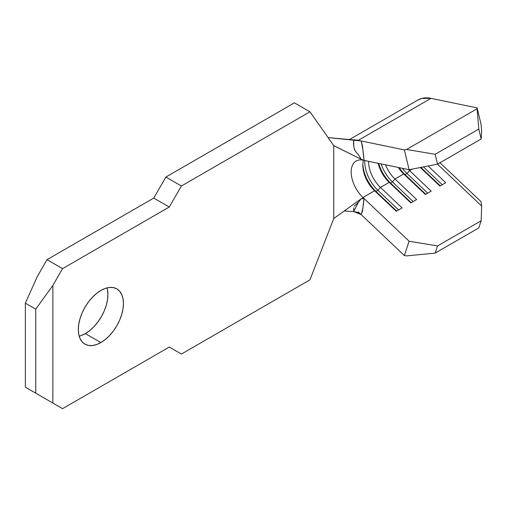 <?xml version="1.0" encoding="UTF-8"?>
<svg xmlns="http://www.w3.org/2000/svg" width="507" height="507" viewBox="0 0 507 507"><rect width="100%" height="100%" fill="white"/><g stroke="black" fill="none" stroke-linecap="round" stroke-linejoin="round"><path stroke-width="0.76" d="M107.478 289.706L107.915 294.535L107.478 299.865L106.197 305.493L104.112 311.203L101.305 316.767L97.889 321.977L93.991 326.635L89.758 330.564L85.36 333.606L100.88 342.567A31.897 18.417 -60 0 1 84.929 344.145A31.897 18.417 -60 0 1 80.043 318.586A31.897 18.417 -60 0 1 100.88 290.473L96.482 293.515L92.249 297.438L88.351 302.096L84.929 307.312L82.128 312.876L80.043 318.586L78.756 324.214L78.325 329.544L78.756 334.373L80.043 338.518L82.128 341.819L84.929 344.145L88.351 345.413L92.249 345.565L96.482 344.608L100.88 342.567L105.279 339.525L109.512 335.596L113.41 330.938L116.832 325.728L119.633 320.164L121.718 314.454L123.005 308.826L123.435 303.497L123.005 298.667L121.718 294.523L119.633 291.221L116.832 288.895L113.41 287.627L109.512 287.475L105.279 288.432L100.88 290.473A31.897 18.417 -60 0 1 116.832 288.895A31.897 18.417 -60 0 1 121.718 314.454A31.897 18.417 -60 0 1 100.88 342.567L85.36 333.606A31.897 18.417 120 0 0 107.053 287.906M354.19 206.21L358.525 202.147L361.092 198.839L364.001 198.465C363.62 204.397 362.676 209.778 361.174 214.607L357.758 212.471L353.664 211.558L344.152 211.013L353.664 211.558L361.174 214.607L404.371 255.541L409.111 241.212L364.001 198.465L362.492 211.159L361.174 214.607L358.234 211.818L404.371 255.541L406.538 255.902L435.152 253.107L437.522 245.939L481.175 220.735L481.65 206.045L437.478 164.186L481.65 206.045L481.175 220.735L437.522 245.939L409.111 241.212L362.968 197.489L374.61 190.765L396.271 211.292L402.089 207.933L380.434 187.406L389.167 182.368L410.822 202.889L416.646 199.53L394.985 179.003L403.718 173.964L425.373 194.492L431.197 191.126L409.536 170.606L412.096 169.129L409.536 170.606A24.013 13.86 60 0 1 408.503 169.585A24.013 13.86 -120 0 0 409.536 170.606L407.007 173.514L405.061 174.636L403.718 173.964L394.985 179.003A24.013 13.86 60 0 1 385.535 164.826A24.013 13.86 -120 0 0 394.985 179.003L392.45 181.918L390.51 183.04L389.167 182.368L380.434 187.406A24.013 13.86 60 0 1 368.646 161.327A24.013 13.86 -120 0 0 380.434 187.406L377.899 190.321L375.96 191.437L374.61 190.765L362.968 197.489A24.013 13.86 60 0 1 356.148 161.023A24.013 13.86 60 0 1 362.968 160.155L333.752 145.604L333.752 218.542L309.948 279.832L181.405 354.051L169.275 347.048L62.557 408.661L169.275 347.048L181.405 354.051L169.275 347.048L181.405 354.051L309.948 279.832L333.752 218.542L361.092 198.839L362.537 198.155L364.001 198.465L362.968 197.489A24.013 13.86 60 0 1 351.18 172.012A24.013 13.86 60 0 1 362.968 160.155L409.111 169.706L404.371 149.901L358.234 140.35L430.988 98.339A45.96 26.535 -120 0 0 417.933 99.999L349.437 139.545M420.335 167.519L439.93 186.088L445.748 182.729L428.104 166.011L445.748 182.729L439.93 186.088L420.335 167.519M363.481 160.256A24.013 13.86 -120 0 0 374.61 190.765L396.271 211.292L402.089 207.933L380.434 187.406L377.899 190.321L398.61 209.942L377.899 190.321L375.96 191.437L396.67 211.064L375.96 191.437L374.61 190.765A24.013 13.86 60 0 1 362.816 165.288A24.013 13.86 60 0 1 363.481 160.256M378.171 163.298A24.013 13.86 -120 0 0 389.167 182.368L410.822 202.889L416.646 199.53L394.985 179.003L392.45 181.918L413.161 201.539L392.45 181.918L390.51 183.04L411.221 202.661L390.51 183.04L389.167 182.368A24.013 13.86 60 0 1 378.171 163.298M398.287 167.468A24.013 13.86 -120 0 0 403.718 173.964L425.373 194.492L431.197 191.126L409.536 170.606L407.007 173.514L427.712 193.142L407.007 173.514L405.061 174.636L425.772 194.257L405.061 174.636L403.718 173.964A24.013 13.86 60 0 1 398.287 167.468M478.804 129.07L481.175 138.969L437.522 164.173L435.152 154.274L478.804 129.07L435.152 154.274L406.538 149.483L477.081 108.758L478.804 129.07L477.081 108.758L406.538 149.483L404.371 149.901L361.174 140.959L362.492 145.94L364.001 160.364L409.111 169.706L437.522 164.173L481.175 138.969L481.65 131.281L481.054 124.297L477.131 107.896L477.081 108.758L477.131 107.896L430.988 98.339L477.131 107.896L481.054 124.297L481.65 131.281L481.175 138.969L478.804 129.07M333.752 145.604L309.948 111.8L294.421 102.839L165.878 177.051L181.405 186.012L309.948 111.8L294.421 102.839L165.878 177.051L153.754 198.06L47.037 259.666L37.334 276.473L25.35 303.161L25.35 387.177L52.861 403.059L52.861 285.435L35.744 309.156L35.744 393.172L62.557 408.661L25.35 387.177L35.744 393.172L35.744 309.156L25.35 303.161L25.35 387.177L62.557 408.661L52.861 403.059L52.861 285.435L62.557 268.628L47.037 259.666L153.754 198.06L169.275 207.021L62.557 268.628L169.275 207.021L181.405 186.012L309.948 111.8L333.752 145.604L333.752 218.542L361.092 198.839M79.187 336.173A31.897 18.417 120 0 0 85.36 333.606L80.955 335.647M25.35 303.161L37.334 276.473L47.037 259.666L62.557 268.628L52.861 285.435L35.744 309.156L25.35 303.161M169.275 207.021L181.405 186.012L165.878 177.051L153.754 198.06L169.275 207.021M353.785 146.041L353.664 139.932L328.08 137.6L361.174 140.959L358.234 140.35L430.988 98.339L421.887 98.396L417.648 100.164M334.271 145.921L361.092 159.223L358.525 154.876L355.306 151.156L354.19 148.912M358.525 202.147L353.664 211.558L353.785 207.788M352.954 139.869A45.96 26.535 60 0 1 358.234 140.35M435.152 253.107L478.804 227.903L435.152 253.107L437.522 245.939L409.111 241.212L404.371 255.541L406.538 255.902L435.152 253.107M481.175 220.735L478.804 227.903L481.175 220.735M481.054 201.666L439.987 162.753L481.054 201.666L481.65 206.045L481.054 201.666M353.664 139.932C353.271 144.362 353.816 148.101 355.306 151.156L358.525 154.876L361.092 159.223L364.001 160.364C363.614 154.014 362.67 147.543 361.174 140.959L353.664 139.932M440.323 185.86L420.867 167.418L440.323 185.86M442.262 184.738L423.459 166.917L442.262 184.738M399.193 167.652A26.751 15.444 -120 0 0 405.061 174.636A26.751 15.444 60 0 1 399.193 167.652M402.4 168.318A26.751 15.444 -120 0 0 407.007 173.514A26.751 15.444 60 0 1 402.4 168.318M378.685 163.406A26.751 15.444 -120 0 0 390.51 183.04A26.751 15.444 60 0 1 378.685 163.406M381.125 163.913A26.751 15.444 -120 0 0 392.45 181.918A26.751 15.444 60 0 1 381.125 163.913M362.847 164.217A26.751 15.444 -120 0 0 375.96 191.437A26.751 15.444 60 0 1 362.847 164.217M364.799 160.535A26.751 15.444 -120 0 0 377.899 190.321A26.751 15.444 60 0 1 364.799 160.535M409.111 169.706L437.522 164.173L435.152 154.274L406.538 149.483L404.371 149.901L409.111 169.706M354.919 140.046L354.437 140.008"/></g></svg>

